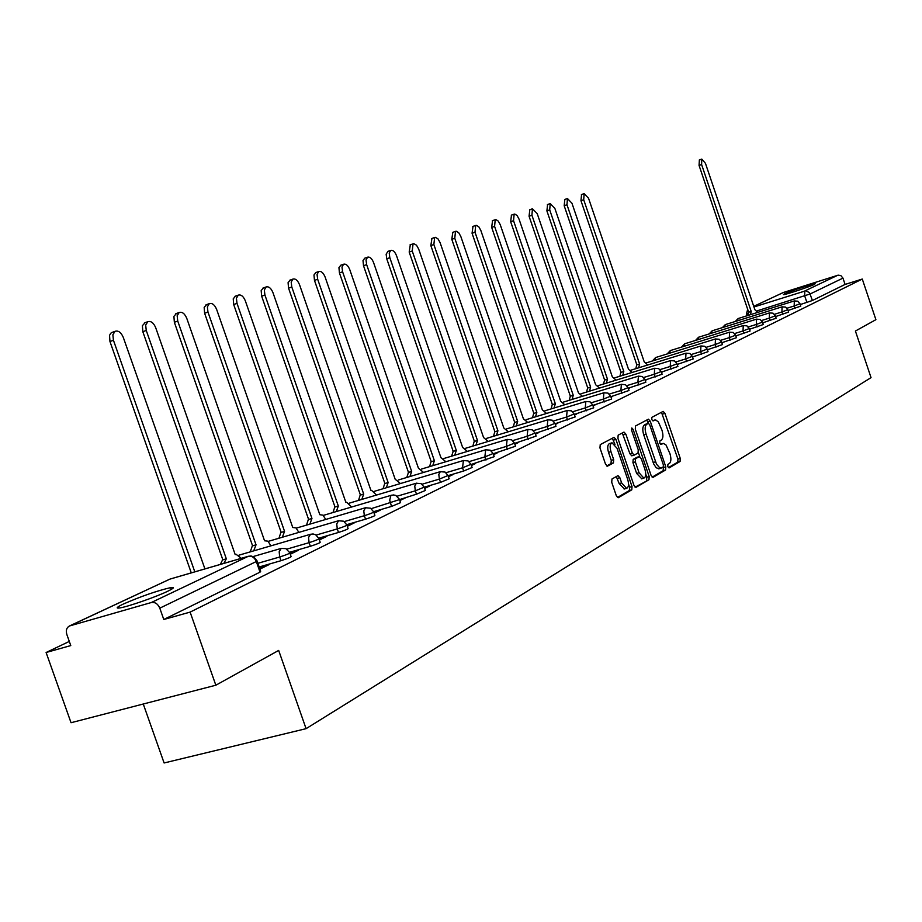 <?xml version="1.0" encoding="UTF-8"?>
<svg xmlns="http://www.w3.org/2000/svg" width="922" height="922" viewBox="0 0 922 922"><rect width="100%" height="100%" fill="white"/><g stroke="black" fill="none" stroke-linecap="round" stroke-linejoin="round"><path stroke-width="1.38" d="M667.759 466.59L669.095 467.927L680.079 461.484L680.252 458.384L664.946 413.39L663.172 411.385L651.866 417.343L651.727 419.51L652.983 420.928L655.761 419.959L658.423 422.011L661.95 430.148C663.414 435.149 663.206 438.457 661.328 440.071L659.887 440.877L659.749 443.067L660.982 444.462L663.402 443.401L666.007 444.957L669.914 453.566C671.377 458.557 671.181 461.887 669.326 463.559L667.885 464.388L667.759 466.59M167.585 591.313C174.004 588.201 175.019 586.968 170.639 587.625C156.867 590.852 141.089 596.327 123.306 604.06C116.483 607.321 115.388 608.612 120.021 607.898C128.135 606.641 156.083 596.891 167.585 591.313M814.38 284.414L815.186 283.711C813.331 283.515 789.313 291.456 784.311 293.911L783.435 294.648C785.244 294.856 809.562 286.811 814.38 284.414M611.978 479.002L611.724 482.321L616.311 495.725L618.166 497.776L631.789 489.824L632.019 486.551L615.931 439.425L614.04 437.351L600.234 444.623L599.968 447.908L605.512 464.123L607.402 466.198L613.43 462.913L613.683 459.64L610.952 451.653C609.603 446.824 609.961 443.874 612.035 442.802L617.083 448.346L627.698 479.417C629.069 484.35 628.689 487.335 626.545 488.372L621.624 482.898L619.849 477.7L617.982 475.637L611.978 479.002M862.277 279.043L875.9 319.68L855.409 331.033L871.036 377.628L306.081 728.668L278.675 650.425L215.84 685.219L190.116 612.104L862.277 279.043L845.071 284.437L842.962 278.121L810.208 293.945L756.95 310.91M651.082 475.418L653.041 477.354L665.603 469.978L665.799 466.832L650.252 421.193L648.443 419.176L635.523 425.976L635.293 429.133L651.082 475.418M648.973 479.74L635.984 487.358L633.979 485.41L617.924 438.365L618.166 435.149L623.998 432.084L625.865 434.147L632.331 453.094L634.163 455.134L638.036 453.013L638.255 449.821L631.558 430.205L631.812 427.958L633.103 429.387L649.18 476.524L648.973 479.74L635.062 487.162M215.84 685.219L71.04 722.721L46.1 652.499L69.3 641.435M143.267 704.016L164.104 762.967L306.081 728.668M190.116 612.104L163.782 619.492L159.794 608.163C157.869 603.829 155.046 601.951 151.323 602.527L69.461 625.98C66.568 627.582 65.704 630.441 66.857 634.543L70.775 645.584L46.1 652.499M845.071 284.437L812.409 300.503L800.261 304.56M783.158 292.574L838.167 275.159L840.852 275.597L842.962 278.121M661.512 372.476L662.25 372.108L661.466 372.35M645.216 380.452L646.207 379.968L645.158 380.279M628.401 388.681L629.657 388.07L628.32 388.473M637.125 457.243L633.172 459.387L632.941 462.602L636.641 473.424L641.724 478.748M611.021 397.186L612.565 396.437L610.94 396.933M593.077 405.98L594.921 405.081L592.973 405.668M574.521 415.061L576.688 414.001L574.394 414.693M555.321 424.466L557.833 423.233L555.171 424.039M535.452 434.193L538.333 432.787L535.279 433.697M514.868 444.266L518.141 442.664L514.672 443.713M493.547 454.707L497.223 452.909L493.512 454.016L493.719 454.627M471.419 465.541L475.556 463.512L471.787 464.642L472.006 465.253M448.472 476.778L453.082 474.519L449.268 475.648L449.487 476.282M424.639 488.453L429.767 485.94L425.906 487.081L426.125 487.726M399.871 500.577L405.542 497.799L401.635 498.952L401.854 499.597M374.113 513.185L380.371 510.12L376.407 511.284L376.649 511.952M347.306 526.312L354.198 522.935L350.187 524.111L350.418 524.791M319.392 539.981L326.953 536.27L322.884 537.457L323.126 538.148M290.28 554.237L298.578 550.169L294.452 551.356L294.694 552.071M259.9 569.105L268.982 564.656L264.81 565.854L265.063 566.581M289.888 553.119L291.029 556.381C291.755 556.842 288.413 558.283 280.991 560.703L259.163 566.972M319 538.886L320.13 542.101C320.775 542.562 317.525 543.957 310.345 546.285L289.566 552.29M346.937 525.24L348.043 528.41C348.62 528.859 345.45 530.208 338.512 532.455L318.747 538.194M373.756 512.136L374.839 515.26C375.358 515.698 372.258 517.012 365.538 519.19L346.73 524.676M399.514 499.54L400.586 502.628L391.516 506.432L373.594 511.687M424.293 487.438L425.342 490.481L416.479 494.18L371.243 508.644M448.127 475.787L449.164 478.783L440.509 482.379L424.42 487.139M471.084 464.573L472.11 467.523L463.651 471.015L448.369 475.556M493.212 453.751L494.215 456.678L471.246 464.446M514.545 443.332L515.536 446.213L493.212 453.774M535.129 433.271L536.108 436.106L514.58 443.413M555.009 423.555L555.966 426.356L535.186 433.421M574.21 414.174L575.155 416.94L555.079 423.763M592.777 405.104L593.71 407.824L574.302 414.439M610.733 396.333L611.655 399.019L592.881 405.415M628.113 387.839L629.011 390.49L610.86 396.691M644.939 379.61L645.826 382.238L628.251 388.243M661.235 371.647L662.111 374.24L645.089 380.06M677.036 363.925L677.901 366.483L661.397 372.131M692.353 356.445L693.206 358.958L677.209 364.444M707.22 349.184L708.061 351.662L692.537 356.987M721.638 342.131L722.479 344.586L707.416 349.761M735.652 335.285L736.471 337.706L721.845 342.73M749.263 328.635L750.07 331.033L735.86 335.908M762.482 322.17L763.278 324.532L749.482 329.281M775.344 315.889L776.128 318.228L762.713 322.85M787.849 309.78L788.633 312.085L775.575 316.58M800.019 303.834L800.78 306.116L788.091 310.483M163.782 619.492L260.027 572.159L260.661 571.271L257.111 561.118M471.787 464.642L471.211 464.918M449.268 475.648L448.253 476.144M425.906 487.081L424.42 487.807M401.635 498.952L399.641 499.92M376.407 511.284L373.883 512.517M350.187 524.111L347.075 525.632M322.884 537.457L319.15 539.289M294.452 551.356L290.027 553.523M264.81 565.854L259.647 568.378M652.834 420.616L654.539 420.109M668.346 467.661L677.739 462.153L677.924 459.052L661.477 412.272M648.408 423.382L646.737 420.052M652.131 477.158L663.241 470.646L663.287 467.074M663.241 467.108L663.367 464.895L649.71 424.788L648.443 423.371L646.795 424.235C644.87 425.837 644.651 429.179 646.126 434.25L656.51 464.169L659.922 468.03L663.241 467.108M646.138 424.051L648.35 423.405M659.08 468.791L656.222 467.788L653.779 464.1L643.752 434.942C642.277 429.871 642.507 426.54 644.432 424.927L645.988 424.097M634.082 455.145L631.766 455.825L629.933 453.785L622.269 432.983M638.393 452.575L639.764 456.597M645.746 474.127L646.795 477.204L649.18 476.524M639.038 472.732L643.856 478.138C645.907 477.123 646.264 474.196 644.916 469.367L641.239 458.591L639.269 456.632L635.569 458.695L635.35 461.91L639.038 472.732L636.641 473.424M646.587 480.408L646.795 477.204M624.413 488.971L619.192 483.589L616.276 476.57M611.828 442.871L609.603 443.517C607.529 444.588 607.172 447.539 608.52 452.356L610.952 451.653M606.688 465.979L610.998 463.605L611.251 460.332L608.52 452.356M614.962 444.369L612.3 438.25M617.417 497.511L629.369 490.504L629.599 487.231L628.527 484.096M747.915 315.474L748.652 312.212L751.199 311.417L750.462 314.679M757.723 312.397L754.864 309.688L705.457 163.355L701.792 159.091L701.596 164.508L751.199 311.417M748.652 312.212L699.06 165.407L699.372 159.955M635.834 368.673L636.699 364.928L639.626 363.994L638.612 367.82M647.74 364.997L644.213 361.839L588.559 198.288L584.145 193.62L583.707 199.74L639.626 363.994M636.848 364.858L580.964 200.708L581.563 194.542M619.918 376.234L620.817 372.407L623.791 371.462L622.73 375.369M632.135 372.465L628.504 369.238L571.963 203.255L567.445 198.518L566.972 204.742L623.791 371.462M620.979 372.338L564.183 205.733L564.829 199.452M603.507 384.025L604.613 380.037L607.46 379.161L606.353 383.149M616.057 380.164L612.323 376.868L554.848 208.36L550.215 203.578L549.708 209.905L607.46 379.161M604.613 380.037L546.896 210.896L547.587 204.511M586.588 392.057L587.591 388.058L590.622 387.09L589.469 391.17M599.484 388.093L595.647 384.728L537.215 213.639L532.455 208.787L531.913 215.218L590.622 387.09M587.752 387.978L529.067 216.232L529.816 209.732M569.139 400.344L570.349 396.172L573.254 395.284L572.055 399.445M582.393 396.287L578.44 392.841L519.017 219.067L517.104 215.541L514.799 214.054L514.13 214.169L513.542 220.704L573.254 395.284M570.349 396.172L510.673 221.729L511.468 215.114M551.125 408.895L552.209 404.712L555.332 403.732L554.076 407.997M564.76 404.735L560.68 401.208L500.243 224.68L498.272 221.096L495.909 219.597L495.218 219.713L494.584 226.374L555.332 403.732M552.393 404.631L491.68 227.411L492.544 220.669M532.524 417.735L533.665 413.448L536.823 412.457L535.509 416.825M546.55 413.459L542.343 409.852L480.846 230.477L478.841 226.835L476.397 225.314L475.694 225.452L475.014 232.229L536.823 412.457M533.838 413.367L472.064 233.266L472.998 226.409M513.3 426.863L514.499 422.472L517.691 421.469L516.32 425.941M527.741 422.472L523.396 418.784L460.816 236.47L458.753 232.759L456.24 231.226L455.503 231.376L454.777 238.268L517.691 421.469M514.683 422.391L451.803 239.328L452.794 232.344M493.431 436.302L494.872 431.715L497.926 430.793L496.485 435.368M508.299 431.796L503.815 428.004L440.105 242.659L437.985 238.879L435.391 237.346L434.642 237.496L433.859 244.526L497.926 430.793M494.872 431.715L430.851 245.598L431.911 238.475M472.882 446.064L474.185 441.454L477.469 440.428L475.971 445.13M488.199 441.431L483.577 437.547L418.68 249.055L416.514 245.217L413.84 243.673L413.056 243.834L412.226 250.991L477.469 440.428M474.392 441.361L409.184 252.075L410.313 244.814M451.607 456.171L453.186 451.342L456.309 450.409L454.73 455.226M467.396 451.411L462.625 447.424L396.518 255.682C394.858 251.648 392.922 249.885 390.709 250.392L389.222 253.077L389.822 257.676L456.309 450.409M453.186 451.342L386.744 258.782L386.145 254.172L387.966 251.372M429.571 466.636L431.012 461.784L434.389 460.735L432.741 465.691M445.868 461.738L440.923 457.646L373.56 262.54C371.866 258.437 369.872 256.65 367.578 257.18L366.022 259.923L366.633 264.614L434.389 460.735M431.231 461.692L363.51 265.72L363.003 260.488L364.824 258.172M406.752 477.481L408.481 472.398L411.673 471.442L409.944 476.524M423.567 472.444L418.45 468.238L349.772 269.65C348.032 265.467 345.969 263.646 343.595 264.222L341.981 267.034L342.592 271.794L411.673 471.442M408.481 472.398L339.434 272.924L338.939 267.587L340.84 265.213M383.068 488.729L384.658 483.612L388.127 482.54L386.318 487.761M400.448 483.554L395.158 479.221L325.109 277.026C323.322 272.751 321.202 270.907 318.724 271.517L317.053 274.399L317.664 279.251L388.127 482.54M384.889 483.508L314.471 280.392L313.976 274.963L315.969 272.509M358.508 500.404L360.168 495.149L363.694 494.054L361.793 499.436M376.476 495.068L371.601 490.366L370.99 490.619L299.512 284.668C297.679 280.3 295.489 278.444 292.919 279.089L291.191 282.051L291.79 286.984L363.694 494.054M360.41 495.033L288.551 288.137L288.079 282.616L290.165 280.092M333.003 512.528L334.755 507.112L338.316 506.017L336.323 511.549M351.582 507.031L346.557 502.179L345.9 502.444L272.947 292.608C271.068 288.148 268.786 286.269 266.124 286.961L264.326 289.992L264.914 295.005L338.316 506.017M334.997 506.996L261.652 296.181L261.18 290.557L263.369 287.952M306.507 525.125L308.34 519.559L311.959 518.441L309.873 524.134M325.743 519.455L322.965 515.133L319.842 514.718L245.344 300.86C243.408 296.296 241.057 294.383 238.279 295.132L236.412 298.244L237 303.35L311.959 518.441M308.605 519.432L233.692 304.537L233.231 298.82L235.536 296.123M278.94 538.229L280.876 532.49L284.552 531.36L282.351 537.226M298.866 532.386L295.997 527.903L292.747 527.499L216.647 309.435C214.653 304.767 212.21 302.831 209.317 303.638L207.381 306.83L207.957 312.028L284.552 531.36M281.152 532.363L204.615 313.238L204.165 307.406L206.597 304.617M250.265 551.863L252.305 545.939L256.028 544.798L253.711 550.86M270.93 545.836L267.945 541.179L264.556 540.776L186.774 318.355C184.723 313.584 182.187 311.624 179.168 312.489L177.162 315.773L177.739 321.063L256.028 544.798M252.582 545.812L174.35 322.285L173.912 316.35L176.482 313.468M220.312 564.425L222.536 559.954L226.316 558.801L223.804 563.411M241.264 558.329L236.09 554.283L235.202 554.618L155.68 327.656C153.548 322.758 150.92 320.775 147.774 321.709L145.688 325.086L146.252 330.468L226.316 558.801M222.836 559.815L142.829 331.701L142.403 325.673L145.123 322.677M205.86 568.632L204.799 568.943M204.915 568.886L123.26 337.337C121.059 332.323 118.316 330.318 115.031 331.332L112.864 334.801L113.441 340.276L194.807 571.847M191.28 572.873L109.96 341.532L109.557 335.389L110.709 333.245L112.438 332.266M151.323 602.527L248.249 556.323L169.879 579.131L69.945 625.819M806.911 302.485L804.71 295.927L804.802 290.972L837.718 275.275M753.942 306.98L805.724 290.799L809.516 292.62L812.409 300.503M783.723 292.343L753.735 306.358L783.389 292.47M280.991 560.703L279.7 557.003L257.872 563.296M310.345 546.285L309.089 542.666L286.834 549.12M338.512 532.455L337.279 528.917L316.154 535.071M365.538 519.19L364.34 515.709L344.263 521.587M391.516 506.432L389.718 500.185L390.778 495.759L393.175 494.918L395.757 495.391L399.41 499.228M416.479 494.18L415.326 490.827L397.152 496.197M440.509 482.379L439.379 479.094L422.057 484.234M463.651 471.015L462.533 467.8L446.029 472.709M485.94 460.078L484.857 456.909L469.102 461.611M507.446 449.521L506.374 446.409L491.322 450.916M528.179 439.333L527.142 436.279L512.759 440.601M548.21 429.502L547.184 426.494L533.435 430.643M567.56 420.006L566.546 417.055L553.384 421.031M586.265 410.82L585.274 407.916L572.666 411.742M604.348 401.934L603.38 399.076L591.302 402.753M621.854 393.348L620.898 390.536L609.327 394.063M638.808 385.016L637.863 382.25L626.764 385.65M655.219 376.96L654.297 374.24L643.648 377.501M671.135 369.146L670.225 366.46L660.002 369.607M686.567 361.574L685.668 358.935L675.849 361.954M701.538 354.221L700.651 351.616L691.223 354.532M716.071 347.087L715.195 344.528L706.125 347.329M730.178 340.16L729.325 337.636L720.601 340.333M743.881 333.43L743.04 330.94L734.65 333.545M757.193 326.895L756.363 324.44L748.295 326.941M770.147 320.533L769.328 318.113L761.56 320.533M782.743 314.356L781.937 311.959L774.445 314.298M794.995 308.34L794.199 305.977L786.985 308.236M799.996 303.753L794.199 305.977L794.303 300.941L797.761 301.194L799.996 303.753M737.335 320.833L738.165 318.528L735.249 321.49M738.245 318.505L794.395 300.906M787.826 309.7L781.937 311.959L782.063 306.853L785.567 307.107L787.826 309.7M775.321 315.808L769.328 318.113L769.478 312.915L773.028 313.18L775.321 315.808M762.459 322.089L756.363 324.44L756.547 319.162L760.143 319.427L762.459 322.089M749.229 328.543L743.04 330.94L743.236 325.57L746.889 325.846L749.229 328.543M735.618 335.193L729.325 337.636L729.544 332.174L733.244 332.45L735.618 335.193M721.603 342.027L715.195 344.528L715.46 338.973L719.206 339.261L721.603 342.027M707.174 349.069L700.651 351.616L700.939 345.969L704.742 346.257L707.174 349.069M692.318 356.33L685.668 358.935L685.991 353.184L689.84 353.483L692.318 356.33M676.99 363.81L670.225 366.46L670.582 360.617L674.489 360.917L676.99 363.81M661.189 371.52L654.297 374.24L654.689 368.281L658.654 368.593L661.189 371.52M644.881 379.472L637.863 382.25L638.462 376.13L642.311 376.51L644.881 379.472M628.055 387.689L620.898 390.536L621.37 384.359L625.45 384.681L628.055 387.689M610.675 396.172L603.38 399.076L603.887 392.784L608.036 393.118L610.675 396.172M592.719 404.931L585.274 407.916L585.827 401.496L590.034 401.831L592.719 404.931M574.152 413.99L566.546 417.055L567.157 410.509L571.433 410.843L574.152 413.99M554.94 423.371L547.184 426.494L547.841 419.821L552.186 420.178L554.94 423.371M535.06 433.063L527.142 436.279L527.845 429.468L532.259 429.825L535.06 433.063M514.476 443.113L506.374 446.409L507.135 439.448L511.629 439.817L514.476 443.113M493.132 453.52L484.857 456.909L485.675 449.798L490.25 450.178L493.132 453.52M471.004 464.319L462.533 467.8L463.432 460.539L468.076 460.931L471.004 464.319M448.034 475.51L439.379 479.094L438.803 474.45L440.336 471.672L445.072 472.076L448.034 475.51M424.189 487.15L415.326 490.827L414.762 486.09L416.364 483.232L421.181 483.658L424.189 487.15M373.629 511.802C374.148 512.229 371.047 513.531 364.34 515.709L363.775 510.765L365.538 507.757L370.54 508.195L373.629 511.802M346.81 524.872C347.387 525.31 344.217 526.658 337.279 528.917L336.726 523.857L338.57 520.757L343.675 521.218L346.81 524.872M318.874 538.494C319.519 538.944 316.258 540.338 309.089 542.666L308.547 537.491L310.483 534.311L313.077 533.965L315.693 534.783L318.874 538.494M289.739 552.693C290.465 553.154 287.122 554.595 279.7 557.003L279.17 551.713L281.198 548.429L285.889 548.613L289.739 552.693M724.462 326.976L725.326 324.59L722.364 327.621M725.418 324.567L782.167 306.807M711.242 333.28L712.141 330.825L709.133 333.937M712.233 330.802L769.582 312.881M697.666 339.757L698.588 337.222L695.534 340.414M698.692 337.198L756.651 319.116M683.698 346.418L684.654 343.802L681.542 347.087M684.758 343.779L743.351 325.524M669.326 353.276L670.329 350.579L667.159 353.944M670.432 350.544L729.671 332.127M654.539 360.329L655.588 357.54L652.361 361.009M655.692 357.517L715.587 338.927M747.834 313.757L746.417 314.022M260.027 572.159L256.316 561.533L159.794 608.163M256.95 560.68L256.316 561.533C254.507 557.476 251.821 555.736 248.249 556.323L250.991 555.978L253.688 556.842L256.95 560.68M170.155 579.016L170.731 578.878M69.461 625.98L168.634 579.708M660.417 444.22L662.538 443.609M662.618 414.082L664.946 413.39M677.924 459.052L680.252 458.384M677.739 462.153L680.079 461.484M647.901 421.884L650.252 421.193M663.437 467.5L665.799 466.832M663.241 470.646L665.603 469.978M644.432 424.927L646.795 424.235M643.752 434.942L646.126 434.25M653.145 462.498L655.519 461.818M623.468 434.85L625.865 434.147M629.933 453.785L632.331 453.094M631.455 429.871L633.103 429.387M636.872 457.324L639.269 456.632M633.172 459.387L635.569 458.695M632.941 462.602L635.35 461.91M617.417 478.391L619.849 477.7M619.192 483.589L621.624 482.898M611.251 460.332L613.683 459.64M610.998 463.605L613.43 462.913M613.522 440.128L615.931 439.425M629.599 487.231L632.019 486.551M629.369 490.504L631.789 489.824M748.526 312.27L751.073 311.475M699.06 165.407L701.596 164.508M636.699 364.928L639.476 364.075M580.964 200.708L583.707 199.74M620.817 372.407L623.629 371.543M564.183 205.733L566.972 204.742M604.463 380.118L607.298 379.23M546.896 210.896L549.708 209.905M587.591 388.058L590.46 387.171M529.067 216.232L531.913 215.218M570.176 396.253L573.092 395.365M510.673 221.729L513.542 220.704M552.209 404.712L555.159 403.813M491.68 227.411L494.584 226.374M533.665 413.448L536.639 412.537M472.064 233.266L475.014 232.229M514.499 422.472L517.507 421.561M451.803 239.328L454.777 238.268M494.676 431.807L497.73 430.885M430.851 245.598L433.859 244.526M474.185 441.454L477.273 440.52M409.184 252.075L412.226 250.991M452.979 451.446L456.102 450.501M386.744 258.782L389.822 257.676M431.012 461.784L434.17 460.839M363.51 265.72L366.633 264.614M408.25 472.502L411.454 471.545M339.434 272.924L342.592 271.794M384.658 483.612L387.897 482.644M314.471 280.392L317.664 279.251M360.168 495.149L363.452 494.169M288.551 288.137L291.79 286.984M334.755 507.112L338.074 506.132M261.652 296.181L264.914 295.005M308.34 519.559L311.705 518.556M233.692 304.537L237 303.35M280.876 532.49L284.276 531.487M204.615 313.238L207.957 312.028M252.305 545.939L255.74 544.937M174.35 322.285L177.739 321.063M222.536 559.954L226.028 558.939M142.829 331.701L146.252 330.468M109.96 341.532L113.441 340.276M171.262 589.423L170.639 587.625M646.518 362.819L701.077 345.923M630.867 370.206L686.141 353.126M614.744 377.824L670.732 360.56M598.113 385.684L654.851 368.224M580.964 393.786L638.462 376.13M563.273 402.142L621.555 384.29M544.994 410.774L604.083 392.714M526.128 419.683L586.035 401.416M506.616 428.891L567.387 410.417M486.436 438.423L547.979 419.764M465.564 448.276L527.983 429.41M443.943 458.476L507.284 439.391M421.55 469.044L485.836 449.74M398.339 480.005L463.582 460.47M374.251 491.357L440.497 471.603M349.254 503.158L416.525 483.163M323.288 515.41L391.608 495.183M296.296 528.133L365.7 507.676M268.198 541.387L338.731 520.688M238.959 555.171L310.645 534.241M253.135 556.565L281.348 548.36M747.004 315.762L746.44 314.091L747.673 309.343M248.398 556.254L170.57 578.901M660.659 444.116L662.78 443.505M652.603 420.651L654.758 420.017M646.08 424.062L648.443 423.371M658.781 468.872L661.155 468.203M631.766 455.825L634.163 455.134M641.458 478.818L643.856 478.138M637.033 457.254L639.338 456.597M624.113 489.052L626.545 488.372M699.279 159.99L701.792 159.091M581.402 194.6L584.145 193.62M564.667 199.509L567.445 198.518M547.414 204.58L550.215 203.578M529.62 209.801L532.455 208.787M511.261 215.195L514.13 214.169M492.325 220.75L495.218 219.713M472.756 226.501L475.694 225.452M452.541 232.436L455.503 231.376M431.634 238.568L434.642 237.496M410.013 244.918L413.056 243.834M387.643 251.487L390.709 250.392M364.467 258.298L367.578 257.18M340.449 265.352L343.595 264.222M315.543 272.67L318.724 271.517M289.704 280.253L292.919 279.089M262.862 288.137L266.124 286.961M234.972 296.331L238.279 295.132M205.975 304.848L209.317 303.638M175.791 313.711L179.168 312.489M144.351 322.954L147.774 321.709M111.562 332.588L115.031 331.332"/></g></svg>
